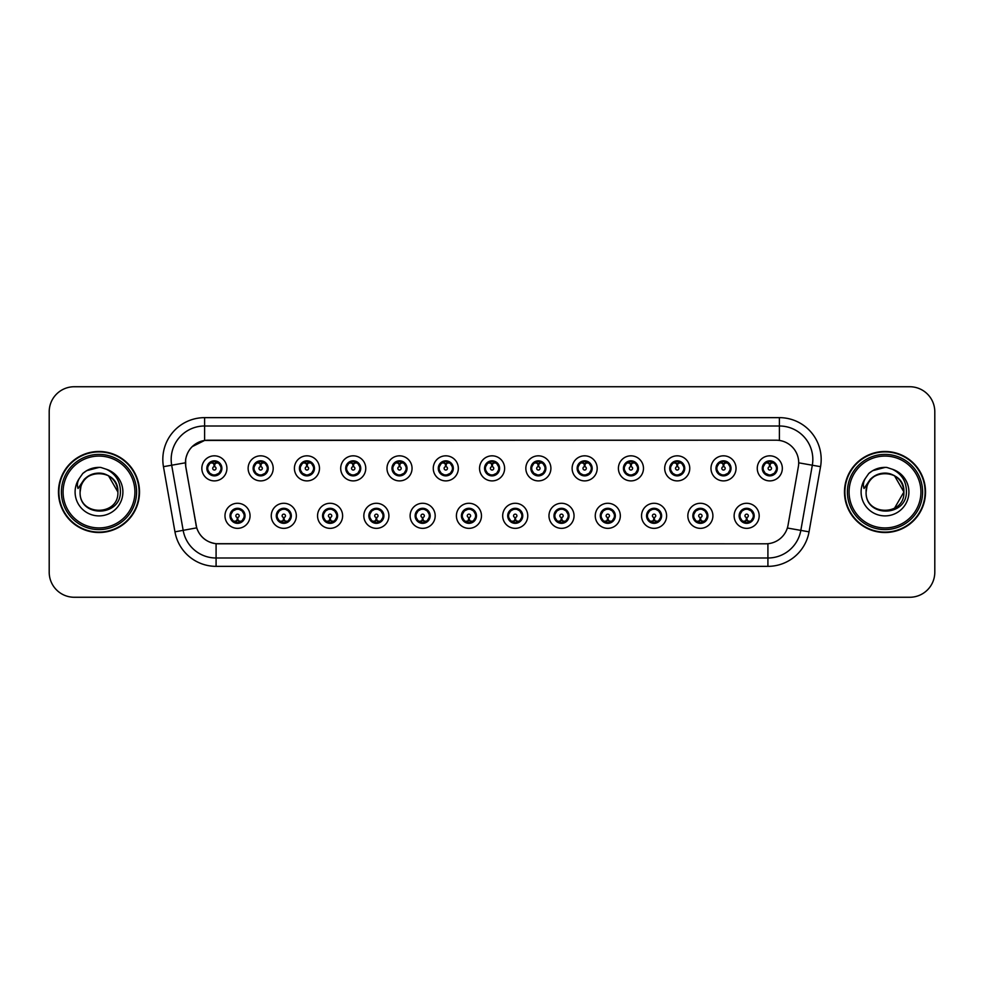 <?xml version="1.0" encoding="UTF-8"?>
<svg xmlns="http://www.w3.org/2000/svg" width="984" height="984" viewBox="0 0 984 984"><rect width="100%" height="100%" fill="white"/><g stroke="black" fill="none" stroke-linecap="round" stroke-linejoin="round"><path stroke-width="1.48" d="M296.332 515.813A12.534 12.534 0 0 1 283.798 528.346A12.534 12.534 0 0 1 271.264 515.813A12.534 12.534 0 0 1 283.798 503.279A12.534 12.534 0 0 1 296.332 515.813M276.283 515.813A7.515 7.515 0 0 0 283.798 523.328A7.515 7.515 0 0 0 291.325 515.813A7.515 7.515 0 0 0 283.798 508.298A7.515 7.515 0 0 0 276.283 515.813L279.198 520.659A6.679 6.679 0 0 1 279.198 510.967L276.356 515.813M342.617 515.813A12.534 12.534 0 0 1 330.083 528.346A12.534 12.534 0 0 1 317.549 515.813A12.534 12.534 0 0 1 330.083 503.279A12.534 12.534 0 0 1 342.617 515.813M322.567 515.813A7.515 7.515 0 0 0 330.083 523.328A7.515 7.515 0 0 0 337.61 515.813A7.515 7.515 0 0 0 330.083 508.298A7.515 7.515 0 0 0 322.567 515.813L325.483 520.659A6.679 6.679 0 0 1 325.483 510.967L322.641 515.813M388.901 515.813A12.534 12.534 0 0 1 376.368 528.346A12.534 12.534 0 0 1 363.834 515.813A12.534 12.534 0 0 1 376.368 503.279A12.534 12.534 0 0 1 388.901 515.813M368.852 515.813A7.515 7.515 0 0 0 376.368 523.328A7.515 7.515 0 0 0 383.895 515.813A7.515 7.515 0 0 0 376.368 508.298A7.515 7.515 0 0 0 368.852 515.813L371.767 520.659A6.679 6.679 0 0 1 371.767 510.967L368.926 515.813M435.186 515.813A12.534 12.534 0 0 1 422.653 528.346A12.534 12.534 0 0 1 410.119 515.813A12.534 12.534 0 0 1 422.653 503.279A12.534 12.534 0 0 1 435.186 515.813M415.137 515.813A7.515 7.515 0 0 0 422.653 523.328A7.515 7.515 0 0 0 430.18 515.813A7.515 7.515 0 0 0 422.653 508.298A7.515 7.515 0 0 0 415.137 515.813L418.052 520.659A6.679 6.679 0 0 1 418.052 510.967L415.211 515.813M481.471 515.813A12.534 12.534 0 0 1 468.938 528.346A12.534 12.534 0 0 1 456.404 515.813A12.534 12.534 0 0 1 468.938 503.279A12.534 12.534 0 0 1 481.471 515.813M461.422 515.813A7.515 7.515 0 0 0 468.938 523.328A7.515 7.515 0 0 0 476.465 515.813A7.515 7.515 0 0 0 468.938 508.298A7.515 7.515 0 0 0 461.422 515.813L464.337 520.659A6.679 6.679 0 0 1 464.337 510.967L461.496 515.813M527.756 515.813A12.534 12.534 0 0 1 515.222 528.346A12.534 12.534 0 0 1 502.689 515.813A12.534 12.534 0 0 1 515.222 503.279A12.534 12.534 0 0 1 527.756 515.813M507.707 515.813A7.515 7.515 0 0 0 515.222 523.328A7.515 7.515 0 0 0 522.75 515.813A7.515 7.515 0 0 0 515.222 508.298A7.515 7.515 0 0 0 507.707 515.813L510.622 520.659A6.679 6.679 0 0 1 510.622 510.967L507.781 515.813M574.041 515.813A12.534 12.534 0 0 1 561.507 528.346A12.534 12.534 0 0 1 548.974 515.813A12.534 12.534 0 0 1 561.507 503.279A12.534 12.534 0 0 1 574.041 515.813M553.992 515.813A7.515 7.515 0 0 0 561.507 523.328A7.515 7.515 0 0 0 569.035 515.813A7.515 7.515 0 0 0 561.507 508.298A7.515 7.515 0 0 0 553.992 515.813L556.907 520.659A6.679 6.679 0 0 1 556.907 510.967L554.066 515.813M620.326 515.813A12.534 12.534 0 0 1 607.792 528.346A12.534 12.534 0 0 1 595.259 515.813A12.534 12.534 0 0 1 607.792 503.279A12.534 12.534 0 0 1 620.326 515.813M600.277 515.813A7.515 7.515 0 0 0 607.792 523.328A7.515 7.515 0 0 0 615.32 515.813A7.515 7.515 0 0 0 607.792 508.298A7.515 7.515 0 0 0 600.277 515.813L603.192 520.659A6.679 6.679 0 0 1 603.192 510.967L600.351 515.813M666.611 515.813A12.534 12.534 0 0 1 654.077 528.346A12.534 12.534 0 0 1 641.543 515.813A12.534 12.534 0 0 1 654.077 503.279A12.534 12.534 0 0 1 666.611 515.813M646.562 515.813A7.515 7.515 0 0 0 654.077 523.328A7.515 7.515 0 0 0 661.605 515.813A7.515 7.515 0 0 0 654.077 508.298A7.515 7.515 0 0 0 646.562 515.813L649.477 520.659A6.679 6.679 0 0 1 649.477 510.967L646.636 515.813M712.896 515.813A12.534 12.534 0 0 1 700.362 528.346A12.534 12.534 0 0 1 687.841 515.813A12.534 12.534 0 0 1 700.362 503.279A12.534 12.534 0 0 1 712.896 515.813M692.847 515.813A7.515 7.515 0 0 0 700.362 523.328A7.515 7.515 0 0 0 707.89 515.813A7.515 7.515 0 0 0 700.362 508.298A7.515 7.515 0 0 0 692.847 515.813L695.762 520.659A6.679 6.679 0 0 1 695.762 510.967L692.921 515.813M759.181 515.813A12.534 12.534 0 0 1 746.647 528.346A12.534 12.534 0 0 1 734.125 515.813A12.534 12.534 0 0 1 746.647 503.279A12.534 12.534 0 0 1 759.181 515.813M739.132 515.813A7.515 7.515 0 0 0 746.647 523.328A7.515 7.515 0 0 0 754.174 515.813A7.515 7.515 0 0 0 746.647 508.298A7.515 7.515 0 0 0 739.132 515.813L742.047 520.659A6.679 6.679 0 0 1 742.047 510.967L739.205 515.813M250.047 515.813A12.534 12.534 0 0 1 237.513 528.346A12.534 12.534 0 0 1 224.979 515.813A12.534 12.534 0 0 1 237.513 503.279A12.534 12.534 0 0 1 250.047 515.813M229.998 515.813A7.515 7.515 0 0 0 237.513 523.328A7.515 7.515 0 0 0 245.041 515.813A7.515 7.515 0 0 0 237.513 508.298A7.515 7.515 0 0 0 229.998 515.813L232.913 520.659A6.679 6.679 0 0 1 232.913 510.967L230.059 515.813M273.195 468.359A12.534 12.534 0 0 1 260.662 480.893A12.534 12.534 0 0 1 248.128 468.359A12.534 12.534 0 0 1 260.662 455.826A12.534 12.534 0 0 1 273.195 468.359M253.134 468.359A7.515 7.515 0 0 0 260.662 475.875A7.515 7.515 0 0 0 268.177 468.359A7.515 7.515 0 0 0 260.662 460.832A7.515 7.515 0 0 0 253.134 468.359L256.061 473.206A6.679 6.679 0 0 1 256.061 463.501L253.208 468.372M319.48 468.359A12.534 12.534 0 0 1 306.947 480.893A12.534 12.534 0 0 1 294.413 468.359A12.534 12.534 0 0 1 306.947 455.826A12.534 12.534 0 0 1 319.48 468.359M299.419 468.359A7.515 7.515 0 0 0 306.947 475.875A7.515 7.515 0 0 0 314.462 468.359A7.515 7.515 0 0 0 306.947 460.832A7.515 7.515 0 0 0 299.419 468.359L302.346 473.206A6.679 6.679 0 0 1 302.346 463.501L299.493 468.372M365.765 468.359A12.534 12.534 0 0 1 353.231 480.893A12.534 12.534 0 0 1 340.698 468.359A12.534 12.534 0 0 1 353.231 455.826A12.534 12.534 0 0 1 365.765 468.359M345.704 468.359A7.515 7.515 0 0 0 353.231 475.875A7.515 7.515 0 0 0 360.747 468.359A7.515 7.515 0 0 0 353.231 460.832A7.515 7.515 0 0 0 345.704 468.359L348.631 473.206A6.679 6.679 0 0 1 348.631 463.501L345.778 468.372M412.05 468.359A12.534 12.534 0 0 1 399.516 480.893A12.534 12.534 0 0 1 386.983 468.359A12.534 12.534 0 0 1 399.516 455.826A12.534 12.534 0 0 1 412.05 468.359M391.989 468.359A7.515 7.515 0 0 0 399.516 475.875A7.515 7.515 0 0 0 407.032 468.359A7.515 7.515 0 0 0 399.516 460.832A7.515 7.515 0 0 0 391.989 468.359L394.916 473.206A6.679 6.679 0 0 1 394.916 463.501L392.062 468.372M458.335 468.359A12.534 12.534 0 0 1 445.801 480.893A12.534 12.534 0 0 1 433.267 468.359A12.534 12.534 0 0 1 445.801 455.826A12.534 12.534 0 0 1 458.335 468.359M438.274 468.359A7.515 7.515 0 0 0 445.801 475.875A7.515 7.515 0 0 0 453.317 468.359A7.515 7.515 0 0 0 445.801 460.832A7.515 7.515 0 0 0 438.274 468.359L441.201 473.206A6.679 6.679 0 0 1 441.201 463.501L438.347 468.372M504.62 468.359A12.534 12.534 0 0 1 492.086 480.893A12.534 12.534 0 0 1 479.552 468.359A12.534 12.534 0 0 1 492.086 455.826A12.534 12.534 0 0 1 504.62 468.359M484.558 468.359A7.515 7.515 0 0 0 492.086 475.875A7.515 7.515 0 0 0 499.601 468.359A7.515 7.515 0 0 0 492.086 460.832A7.515 7.515 0 0 0 484.558 468.359L487.486 473.206A6.679 6.679 0 0 1 487.486 463.501L484.632 468.372M550.905 468.359A12.534 12.534 0 0 1 538.371 480.893A12.534 12.534 0 0 1 525.837 468.359A12.534 12.534 0 0 1 538.371 455.826A12.534 12.534 0 0 1 550.905 468.359M530.843 468.359A7.515 7.515 0 0 0 538.371 475.875A7.515 7.515 0 0 0 545.886 468.359A7.515 7.515 0 0 0 538.371 460.832A7.515 7.515 0 0 0 530.843 468.359L533.771 473.206A6.679 6.679 0 0 1 533.771 463.501L530.917 468.372M597.19 468.359A12.534 12.534 0 0 1 584.656 480.893A12.534 12.534 0 0 1 572.122 468.359A12.534 12.534 0 0 1 584.656 455.826A12.534 12.534 0 0 1 597.19 468.359M577.141 468.359A7.515 7.515 0 0 0 584.656 475.875A7.515 7.515 0 0 0 592.171 468.359A7.515 7.515 0 0 0 584.656 460.832A7.515 7.515 0 0 0 577.141 468.359L580.056 473.206A6.679 6.679 0 0 1 580.068 463.501L577.202 468.372M643.474 468.359A12.534 12.534 0 0 1 630.941 480.893A12.534 12.534 0 0 1 618.407 468.359A12.534 12.534 0 0 1 630.941 455.826A12.534 12.534 0 0 1 643.474 468.359M623.426 468.359A7.515 7.515 0 0 0 630.941 475.875A7.515 7.515 0 0 0 638.456 468.359A7.515 7.515 0 0 0 630.941 460.832A7.515 7.515 0 0 0 623.426 468.359L626.341 473.206A6.679 6.679 0 0 1 626.353 463.501A6.679 6.679 0 0 0 624.25 468.359M689.759 468.359A12.534 12.534 0 0 1 677.226 480.893A12.534 12.534 0 0 1 664.692 468.359A12.534 12.534 0 0 1 677.226 455.826A12.534 12.534 0 0 1 689.759 468.359M669.71 468.359A7.515 7.515 0 0 0 677.226 475.875A7.515 7.515 0 0 0 684.741 468.359A7.515 7.515 0 0 0 677.226 460.832A7.515 7.515 0 0 0 669.71 468.359L672.625 473.206A6.679 6.679 0 0 1 672.638 463.501L669.772 468.372M736.044 468.359A12.534 12.534 0 0 1 723.511 480.893A12.534 12.534 0 0 1 710.977 468.359A12.534 12.534 0 0 1 723.511 455.826A12.534 12.534 0 0 1 736.044 468.359M715.995 468.359A7.515 7.515 0 0 0 723.511 475.875A7.515 7.515 0 0 0 731.026 468.359A7.515 7.515 0 0 0 723.511 460.832A7.515 7.515 0 0 0 715.995 468.359L718.91 473.206A6.679 6.679 0 0 1 718.923 463.501L716.057 468.372M782.329 468.359A12.534 12.534 0 0 1 769.796 480.893A12.534 12.534 0 0 1 757.262 468.359A12.534 12.534 0 0 1 769.796 455.826A12.534 12.534 0 0 1 782.329 468.359M762.28 468.359A7.515 7.515 0 0 0 769.796 475.875A7.515 7.515 0 0 0 777.311 468.359A7.515 7.515 0 0 0 769.796 460.832A7.515 7.515 0 0 0 762.28 468.359L765.195 473.206A6.679 6.679 0 0 1 765.208 463.501L762.342 468.372M226.91 468.359A12.534 12.534 0 0 1 214.377 480.893A12.534 12.534 0 0 1 201.843 468.359A12.534 12.534 0 0 1 214.377 455.826A12.534 12.534 0 0 1 226.91 468.359M206.849 468.359A7.515 7.515 0 0 0 214.377 475.875A7.515 7.515 0 0 0 221.892 468.359A7.515 7.515 0 0 0 214.377 460.832A7.515 7.515 0 0 0 206.849 468.359L209.776 473.206A6.679 6.679 0 0 1 209.776 463.501L206.923 468.372M185.804 466.674A22.558 22.558 0 0 1 208.018 440.205L776.142 440.205A22.558 22.558 0 0 1 798.356 466.674L788.049 525.161A22.558 22.558 0 0 1 765.835 543.795L218.337 543.795A22.558 22.558 0 0 1 196.123 525.161L185.804 466.674M58.474 492A40.516 40.516 0 0 0 98.99 532.516A40.516 40.516 0 0 0 139.519 492A40.516 40.516 0 0 0 98.99 451.484A40.516 40.516 0 0 0 58.474 492M844.481 492A40.516 40.516 0 0 0 885.01 532.516A40.516 40.516 0 0 0 925.526 492A40.516 40.516 0 0 0 885.01 451.484A40.516 40.516 0 0 0 844.481 492M765.749 543.795L216.086 543.697C206.505 542.332 200.047 537.104 196.726 528.002L185.73 466.674L185.632 459.417C187.796 448.962 194.119 442.64 204.598 440.451L776.056 440.205M192.114 446.687L204.598 440.451L204.598 425.998L779.402 425.998A33.419 33.419 0 0 1 812.317 465.223L800.828 530.388A33.419 33.419 0 0 1 767.914 558.002L216.086 558.002A33.419 33.419 0 0 1 183.172 530.388L171.683 465.223A33.419 33.419 0 0 1 204.598 425.998L204.598 417.647L779.402 417.647L779.402 440.438M218.251 543.795L216.086 543.697L216.086 566.353A41.771 41.771 0 0 1 174.955 531.84L163.455 466.674A41.771 41.771 0 0 1 204.598 417.647M174.955 531.84L196.689 527.854M196.173 525.862L196.037 525.161M185.386 462.8L171.683 465.223A33.419 33.419 0 0 1 171.179 459.417M934.8 411.792A25.067 25.067 0 0 0 909.733 386.737L74.267 386.737A25.067 25.067 0 0 0 49.2 411.792L49.2 572.208A25.067 25.067 0 0 0 74.267 597.263L909.733 597.263A25.067 25.067 0 0 0 934.8 572.208L934.8 411.792L934.8 572.208M49.2 411.792L49.2 572.208M909.733 386.737L74.267 386.737M74.267 597.263L909.733 597.263M213.602 463.255L214.303 466.687A1.673 1.673 180 0 0 212.704 468.396A1.673 1.673 180 0 0 214.377 470.032A1.673 1.673 180 0 0 216.037 468.396A1.673 1.673 180 0 0 214.45 466.687L215.139 463.255M218.005 462.751L214.586 463.513M214.155 463.513L210.736 462.751M216.074 461.89A6.679 6.679 0 0 1 216.123 461.902L216.468 461.139M215.668 475.764L215.312 474.977L218.977 473.206C221.72 469.971 221.72 466.748 218.977 463.513A6.679 6.679 0 0 1 218.977 473.206L221.818 468.359L218.977 463.513L215.09 461.705L215.447 460.918L215.078 461.705L215.668 460.955M214.66 461.68L217.157 462.283M211.585 462.283L214.057 461.053M215.312 474.977L215.447 475.801L215.312 474.977M217.169 474.423C215.065 475.112 213.196 475.112 211.585 474.423M213.085 475.764L213.663 475.001L212.273 475.579M213.085 460.955L213.43 461.742L209.776 463.513C207.021 466.736 207.021 469.971 209.776 473.206L212.618 474.805M213.43 461.742L213.294 460.918L213.43 461.742M238.288 520.917L237.587 517.473A1.673 1.673 -0 0 0 239.186 515.776A1.673 1.673 -0 0 0 237.513 514.14A1.673 1.673 -0 0 0 235.852 515.776A1.673 1.673 -0 0 0 237.439 517.473L236.75 520.917M233.885 521.422L237.304 520.647M237.722 520.647L241.142 521.422M235.816 522.27A6.679 6.679 0 0 1 235.754 522.258L235.41 523.033M238.804 523.217L238.46 522.43L242.113 520.659C244.868 517.436 244.868 514.202 242.113 510.967A6.679 6.679 0 0 1 242.113 520.671L244.967 515.801L242.113 510.967L239.272 509.368L239.616 508.593M237.23 522.492L234.733 521.889M240.305 521.889L237.833 523.107M236.222 523.217L236.812 522.455M236.222 508.408L236.578 509.195L232.913 510.967C230.17 514.189 230.17 517.424 232.913 520.659L236.8 522.455M236.8 509.171L236.443 508.371L236.812 509.159M234.721 509.737C236.824 509.06 238.694 509.06 240.305 509.737M238.804 508.408L238.226 509.171L238.595 508.371M239.272 509.368L238.226 509.171L238.583 508.371M238.583 523.254L238.46 522.43L238.595 523.254M259.887 463.255L260.588 466.687A1.673 1.673 180 0 0 258.989 468.396A1.673 1.673 180 0 0 260.662 470.032A1.673 1.673 180 0 0 262.322 468.396A1.673 1.673 180 0 0 260.735 466.687L261.424 463.255M264.29 462.751L260.871 463.513M260.44 463.513A4.846 4.846 0 0 1 260.452 463.513L257.021 462.751M262.359 461.89A6.679 6.679 0 0 1 262.408 461.902L262.753 461.139M261.953 475.764L261.596 474.977L265.262 473.206C268.005 469.971 268.005 466.748 265.262 463.513A6.679 6.679 0 0 1 265.262 473.206L268.103 468.359L265.262 463.513L261.375 461.705L261.732 460.918L261.363 461.705L261.953 460.955M260.945 461.68L263.441 462.283M257.87 462.283L260.342 461.053M261.596 474.977L261.732 475.801L261.596 474.977M263.454 474.423C261.35 475.112 259.481 475.112 257.87 474.423M259.37 475.764L259.948 475.001L258.558 475.579M259.37 460.955L259.714 461.742L256.061 463.513C253.306 466.736 253.306 469.971 256.061 473.206L258.903 474.805M259.714 461.742L259.579 460.918L259.714 461.742M306.172 463.255L306.873 466.687A1.673 1.673 180 0 0 305.274 468.396A1.673 1.673 180 0 0 306.947 470.032A1.673 1.673 180 0 0 308.607 468.396A1.673 1.673 180 0 0 307.02 466.687L307.709 463.255M310.575 462.751L307.168 463.353A5.018 5.018 0 0 0 307.156 463.353L307.156 463.513M306.737 463.513L303.306 462.751M308.644 461.89A6.679 6.679 0 0 1 308.693 461.902L309.038 461.139M308.238 475.764L307.881 474.977L311.547 473.206C314.29 469.971 314.29 466.748 311.547 463.513A6.679 6.679 0 0 1 311.547 473.206L314.388 468.359L311.547 463.513L307.66 461.705L308.017 460.918L307.648 461.705M307.229 461.68L309.726 462.283M304.154 462.283L306.627 461.053M308.238 460.955L307.66 461.705M307.66 475.001L308.017 475.801L307.648 475.001M309.739 474.423C307.635 475.112 305.766 475.112 304.154 474.423M305.655 475.764L306.233 475.001L305.864 475.801M305.655 460.955L305.999 461.742L302.346 463.513C299.591 466.736 299.591 469.971 302.346 473.206L306.233 475.001L305.876 475.801M305.876 460.918L305.999 461.742L305.864 460.918M352.457 463.255L353.158 466.687A1.673 1.673 180 0 0 351.559 468.396A1.673 1.673 180 0 0 353.231 470.032A1.673 1.673 180 0 0 354.892 468.396A1.673 1.673 180 0 0 353.305 466.687L353.994 463.255M356.86 462.751L353.441 463.513M353.022 463.513L349.591 462.751M354.929 461.89A6.679 6.679 0 0 1 354.978 461.902L355.322 461.139M354.523 475.764L354.166 474.977L357.832 473.206C360.574 469.971 360.574 466.748 357.832 463.513A6.679 6.679 0 0 1 357.832 473.206L360.673 468.359L357.832 463.513L353.945 461.705L354.302 460.918L353.933 461.705L354.523 460.955M353.514 461.68L356.011 462.283M350.439 462.283L352.912 461.053M354.166 474.977L354.302 475.801L354.166 474.977M356.023 474.423C353.92 475.112 352.051 475.112 350.439 474.423M351.94 475.764L352.518 475.001L351.128 475.579M351.94 460.955L352.284 461.742L348.631 463.513C345.876 466.736 345.876 469.971 348.631 473.206L351.472 474.805M352.284 461.742L352.149 460.918L352.284 461.742M398.741 463.255L399.442 466.687A1.673 1.673 180 0 0 397.844 468.396A1.673 1.673 180 0 0 399.516 470.032A1.673 1.673 180 0 0 401.177 468.396A1.673 1.673 180 0 0 399.59 466.687L400.279 463.255M403.145 462.751L399.725 463.513M399.307 463.513L395.876 462.751M401.214 461.89A6.679 6.679 0 0 1 401.263 461.902L401.607 461.139M400.808 475.764L400.451 474.977L404.117 473.206C406.859 469.971 406.859 466.748 404.117 463.513A6.679 6.679 0 0 1 404.117 473.206L406.958 468.359L404.117 463.513L400.23 461.705L400.586 460.918L400.217 461.705L400.808 460.955M399.799 461.68L402.296 462.283M396.724 462.283L399.197 461.053M400.451 474.977L400.586 475.801L400.451 474.977M402.308 474.423C400.205 475.112 398.336 475.112 396.724 474.423M398.225 475.764L398.803 475.001L397.413 475.579M398.225 460.955L398.569 461.742L394.916 463.513C392.161 466.736 392.161 469.971 394.916 473.206L397.757 474.805M398.569 461.742L398.434 460.918L398.569 461.742M284.573 520.917L283.872 517.473A1.673 1.673 -0 0 0 285.471 515.776A1.673 1.673 -0 0 0 283.798 514.14A1.673 1.673 -0 0 0 282.137 515.776A1.673 1.673 -0 0 0 283.724 517.473L283.035 520.917M280.169 521.422L283.589 520.647M284.007 520.647L287.426 521.422M282.101 522.27A6.679 6.679 0 0 1 282.039 522.258L281.695 523.033M285.089 523.217L284.745 522.43L288.398 520.659C291.153 517.436 291.153 514.202 288.398 510.967A6.679 6.679 0 0 1 288.398 520.671L291.252 515.801L288.398 510.967L285.557 509.368L285.901 508.593M283.515 522.492L281.018 521.889M286.59 521.889L284.118 523.107M282.506 523.217L283.097 522.455L279.198 520.659C276.455 517.424 276.455 514.189 279.198 510.967L282.039 509.368L281.695 508.593M282.506 508.408L282.863 509.195L282.039 509.368M282.863 509.195L282.728 508.371L282.863 509.195M281.006 509.737C283.109 509.06 284.979 509.06 286.59 509.737M285.089 508.408L284.511 509.171L284.88 508.371L284.511 509.159L285.557 509.368M284.745 522.43L284.88 523.254L284.745 522.43M330.858 520.917L330.157 517.473A1.673 1.673 -0 0 0 331.756 515.776A1.673 1.673 -0 0 0 330.083 514.14A1.673 1.673 -0 0 0 328.422 515.776A1.673 1.673 -0 0 0 330.009 517.473L329.32 520.917M326.454 521.422L329.874 520.647M330.292 520.647L333.724 521.422M328.385 522.27A6.679 6.679 0 0 1 328.324 522.258L327.979 523.033M331.374 523.217L331.03 522.43L334.683 520.659C337.438 517.436 337.438 514.202 334.683 510.967A6.679 6.679 0 0 1 334.683 520.671L337.537 515.801L334.683 510.967L331.842 509.368L332.186 508.593M329.8 522.492L327.303 521.889M332.875 521.889L330.403 523.107M328.791 523.217L329.382 522.455L325.483 520.659C322.74 517.424 322.74 514.189 325.483 510.967L328.324 509.368L327.979 508.593M328.791 508.408L329.148 509.195L328.324 509.368M329.148 509.195L329.013 508.371L329.148 509.195M327.291 509.737C329.394 509.06 331.264 509.06 332.875 509.737M331.374 508.408L330.796 509.171L331.165 508.371L330.796 509.159L331.842 509.368M331.03 522.43L331.165 523.254L331.03 522.43M377.143 520.917L376.442 517.473A1.673 1.673 -0 0 0 378.041 515.776A1.673 1.673 -0 0 0 376.368 514.14A1.673 1.673 -0 0 0 374.707 515.776A1.673 1.673 -0 0 0 376.294 517.473L375.605 520.917M372.739 521.422L376.159 520.647M376.577 520.647L380.008 521.422M374.67 522.27A6.679 6.679 0 0 1 374.621 522.258L374.277 523.033M377.659 523.217L377.315 522.43L380.968 520.659C383.723 517.436 383.723 514.202 380.968 510.967A6.679 6.679 0 0 1 380.968 520.671L383.822 515.801L380.968 510.967L378.127 509.368L378.471 508.593M376.085 522.492L373.588 521.889M379.16 521.889L376.688 523.107M375.076 523.217L375.667 522.455L371.767 520.659C369.025 517.424 369.025 514.189 371.767 510.967L374.621 509.368L374.277 508.593M375.076 508.408L375.433 509.195L374.621 509.368M375.433 509.195L375.298 508.371L375.433 509.195M373.576 509.737C375.679 509.06 377.548 509.06 379.16 509.737M377.659 508.408L377.081 509.171L377.45 508.371L377.081 509.159L378.127 509.368M377.315 522.43L377.45 523.254L377.315 522.43M139.101 492A40.098 40.098 0 0 0 98.99 451.902A40.098 40.098 0 0 0 58.892 492A40.098 40.098 0 0 0 98.99 532.098A40.098 40.098 0 0 0 139.101 492M136.591 492A37.601 37.601 0 0 0 98.99 454.399A37.601 37.601 0 0 0 61.402 492A37.601 37.601 0 0 0 98.99 529.601A37.601 37.601 0 0 0 136.591 492M134.919 492A35.928 35.928 0 0 0 98.99 456.072A35.928 35.928 0 0 0 63.074 492A35.928 35.928 0 0 0 98.99 527.928A35.928 35.928 0 0 0 134.919 492M80.983 486.317L80.085 492C79.052 517.658 120.54 517.19 120.405 492C120.478 481.582 115.829 474.017 106.456 469.294L100.811 467.437C93.997 467.031 87.994 469.036 82.804 473.439L79.396 478.322C77.318 481.828 76.863 485.223 78.031 488.519L84.107 479.503C89.778 473.833 96.53 471.963 104.353 473.882A18.893 18.893 0 0 0 80.983 486.317L80.11 492C78.954 467.634 119.039 467.634 117.883 492C119.039 516.366 78.954 516.366 80.11 492L80.983 486.317L80.11 492C78.954 516.366 119.039 516.366 117.883 492C119.039 516.366 78.954 516.366 80.11 492C78.954 516.366 119.039 516.366 117.883 492L108.437 475.641L104.353 473.882L108.437 475.641L117.883 492L108.437 475.641L104.353 473.882L108.437 475.641L117.883 492L108.437 475.641L104.353 473.882L108.437 475.641L117.883 492L108.437 475.641L104.353 473.882L108.437 475.641L117.883 492C117.293 482.923 112.779 476.896 104.353 473.882L104.353 473.894M82.853 473.402L86.678 470.672L99.187 467.375L86.678 470.672L82.853 473.402L86.678 470.672L99.187 467.375L86.678 470.672L82.853 473.402L86.678 470.672L99.187 467.375L86.678 470.672L82.853 473.402L86.678 470.672L99.187 467.375L86.678 470.672L82.853 473.402L86.678 470.672L99.187 467.375L86.678 470.672L82.853 473.402L86.678 470.672L99.187 467.375M925.108 492A40.098 40.098 0 0 0 885.01 451.902A40.098 40.098 0 0 0 844.899 492A40.098 40.098 0 0 0 885.01 532.098A40.098 40.098 0 0 0 925.108 492M922.598 492A37.601 37.601 0 0 0 885.01 454.399A37.601 37.601 0 0 0 847.409 492A37.601 37.601 0 0 0 885.01 529.601A37.601 37.601 0 0 0 922.598 492M920.926 492A35.928 35.928 0 0 0 885.01 456.072A35.928 35.928 0 0 0 849.081 492A35.928 35.928 0 0 0 885.01 527.928A35.928 35.928 0 0 0 920.926 492M866.99 486.317L866.092 492C865.059 517.658 906.559 517.19 906.412 492C906.498 481.582 901.848 474.017 892.463 469.294L886.83 467.437C880.016 467.031 874.013 469.036 868.811 473.439L865.403 478.322C863.325 481.828 862.87 485.223 864.038 488.519L870.127 479.503C875.797 473.833 882.537 471.963 890.36 473.882A18.893 18.893 0 0 0 866.99 486.317L866.117 492C864.961 467.634 905.046 467.634 903.89 492L894.444 508.359M903.89 492C905.046 516.366 864.961 516.366 866.117 492C864.961 516.366 905.046 516.366 903.89 492C905.046 516.366 864.961 516.366 866.117 492C864.961 516.366 905.046 516.366 903.89 492L894.444 475.641L890.36 473.882L894.444 475.641L890.36 473.882L894.444 475.641L903.89 492L894.444 475.641L890.36 473.882L894.444 475.641L903.89 492L894.444 475.641L890.36 473.882L894.444 475.641L903.89 492L894.444 475.641L890.36 473.882C898.798 476.896 903.3 482.923 903.89 492M868.86 473.402L872.685 470.672L885.194 467.375L872.685 470.672L868.86 473.402L872.685 470.672L885.194 467.375L872.685 470.672L868.86 473.402L872.685 470.672L885.194 467.375L872.685 470.672L868.86 473.402L872.685 470.672L885.194 467.375L872.685 470.672L868.86 473.402L872.685 470.672L885.194 467.375L872.685 470.672L868.86 473.402L872.685 470.672L885.194 467.375M445.026 463.255L445.727 466.687A1.673 1.673 180 0 0 444.128 468.396A1.673 1.673 180 0 0 445.801 470.032A1.673 1.673 180 0 0 447.462 468.396A1.673 1.673 180 0 0 445.875 466.687L446.564 463.255M449.43 462.751L446.01 463.513M445.592 463.513L442.16 462.751M447.499 461.89A6.679 6.679 0 0 1 447.56 461.902L447.904 461.139M447.093 475.764L446.736 474.977L450.401 473.206C453.144 469.971 453.144 466.748 450.401 463.513A6.679 6.679 0 0 1 450.401 473.206L453.243 468.359L450.401 463.513L446.515 461.705L446.871 460.918L446.502 461.705L447.093 460.955M446.084 461.68L448.581 462.283M443.009 462.283L445.481 461.053M446.736 474.977L446.871 475.801L446.736 474.977M448.593 474.423C446.49 475.112 444.62 475.112 443.009 474.423M444.51 475.764L445.088 475.001L443.698 475.579M444.51 460.955L444.854 461.742L441.201 463.513C438.446 466.736 438.446 469.971 441.201 473.206L444.042 474.805M444.854 461.742L444.719 460.918L444.854 461.742M491.311 463.255L492.012 466.687A1.673 1.673 180 0 0 490.413 468.396A1.673 1.673 180 0 0 492.086 470.032A1.673 1.673 180 0 0 493.747 468.396A1.673 1.673 180 0 0 492.16 466.687L492.849 463.255M495.715 462.751L492.295 463.513M491.877 463.513L488.458 462.751M493.784 461.89A6.679 6.679 0 0 1 493.845 461.902L494.189 461.139M493.378 475.764L493.021 474.977L496.686 473.206C499.429 469.971 499.429 466.748 496.686 463.513A6.679 6.679 0 0 1 496.686 473.206L499.528 468.359L496.686 463.513L492.799 461.705L493.156 460.918L492.787 461.705L493.378 460.955M492.369 461.68L494.866 462.283M489.294 462.283L491.766 461.053M493.021 474.977L493.156 475.801L493.021 474.977M494.878 474.423C492.775 475.112 490.905 475.112 489.294 474.423M490.795 475.764L491.373 475.001L489.983 475.579M490.795 460.955L491.139 461.742L487.486 463.513C484.731 466.736 484.731 469.971 487.486 473.206L490.327 474.805M491.139 461.742L491.004 460.918L491.139 461.742M537.596 463.255L538.297 466.687A1.673 1.673 180 0 0 536.698 468.396A1.673 1.673 180 0 0 538.371 470.032A1.673 1.673 180 0 0 540.032 468.396A1.673 1.673 180 0 0 538.445 466.687L539.134 463.255M542 462.751L538.58 463.513M538.162 463.513L534.742 462.751M540.068 461.89A6.679 6.679 0 0 1 540.13 461.902L540.474 461.139M539.663 475.764L539.306 474.977L542.971 473.206C545.714 469.971 545.714 466.748 542.971 463.513A6.679 6.679 0 0 1 542.971 473.206L545.825 468.359L542.971 463.513L539.084 461.705L539.441 460.918L539.072 461.705M538.654 461.68L541.151 462.283M535.579 462.283L538.051 461.053M539.663 460.955L539.084 461.705M539.084 475.001L539.441 475.801L539.072 475.001M541.163 474.423C539.06 475.112 537.19 475.112 535.579 474.423M537.079 475.764L537.658 475.001L537.289 475.801M537.079 460.955L537.424 461.742L533.771 463.513C531.016 466.736 531.016 469.971 533.771 473.206L537.658 475.001L537.301 475.801M537.301 460.918L537.424 461.742L537.289 460.918M423.428 520.917L422.726 517.473A1.673 1.673 -0 0 0 424.325 515.776A1.673 1.673 -0 0 0 422.653 514.14A1.673 1.673 -0 0 0 420.992 515.776A1.673 1.673 -0 0 0 422.579 517.473L421.89 520.917M419.024 521.422L422.443 520.647M422.862 520.647L426.293 521.422M420.955 522.27A6.679 6.679 0 0 1 420.906 522.258L420.562 523.033M423.944 523.217L423.6 522.43L427.253 520.659C430.008 517.436 430.008 514.202 427.253 510.967A6.679 6.679 0 0 1 427.253 520.671L430.106 515.801L427.253 510.967L424.411 509.368L424.756 508.593M422.37 522.492L419.873 521.889M425.445 521.889L422.972 523.107M421.361 523.217L421.952 522.455L418.052 520.659C415.309 517.424 415.309 514.189 418.052 510.967L420.906 509.368L420.562 508.593M421.361 508.408L421.718 509.195L420.906 509.368M421.718 509.195L421.582 508.371L421.718 509.195M419.861 509.737C421.964 509.06 423.833 509.06 425.445 509.737M423.944 508.408L423.366 509.171L423.735 508.371L423.366 509.159L424.411 509.368M423.6 522.43L423.735 523.254L423.6 522.43M469.712 520.917L469.011 517.473A1.673 1.673 -0 0 0 470.61 515.776A1.673 1.673 -0 0 0 468.938 514.14A1.673 1.673 -0 0 0 467.277 515.776A1.673 1.673 -0 0 0 468.864 517.473L468.175 520.917M465.309 521.422L468.716 520.819A5.018 5.018 0 0 0 468.728 520.819L468.728 520.647M469.147 520.647L472.578 521.422M467.646 523.217L468.003 522.43L467.191 522.258A6.679 6.679 0 0 1 467.191 522.258L466.846 523.033M470.229 523.217L469.885 522.43L473.538 520.659C476.293 517.436 476.293 514.202 473.538 510.967A6.679 6.679 0 0 1 473.538 520.671L476.391 515.801L473.538 510.967L470.696 509.368L471.041 508.593M468.655 522.492L466.158 521.889M471.73 521.889L469.257 523.107M468.224 522.455L467.867 523.254L468.236 522.455M467.646 508.408L468.003 509.195L464.337 510.967C461.594 514.189 461.594 517.424 464.337 520.659L467.191 522.258M468.224 509.171L467.867 508.371L468.236 509.159M466.145 509.737C468.249 509.06 470.118 509.06 471.73 509.737M470.229 508.408L469.651 509.171L470.02 508.371M470.696 509.368L469.651 509.171L470.008 508.371M470.008 523.254L469.885 522.43L470.02 523.254M515.997 520.917L515.296 517.473A1.673 1.673 -0 0 0 516.895 515.776A1.673 1.673 -0 0 0 515.222 514.14A1.673 1.673 -0 0 0 513.562 515.776A1.673 1.673 -0 0 0 515.149 517.473L514.46 520.917M511.594 521.422L515.013 520.647M515.444 520.647A4.846 4.846 0 0 1 515.432 520.647L518.863 521.422M513.525 522.27A6.679 6.679 0 0 1 513.476 522.258L513.131 523.033M516.514 523.217L516.169 522.43L519.823 520.659C522.578 517.436 522.578 514.202 519.823 510.967A6.679 6.679 0 0 1 519.823 520.671L522.676 515.801L519.823 510.967L516.981 509.368L517.326 508.593M514.939 522.492L512.443 521.889M518.014 521.889L515.542 523.107M513.931 523.217L514.521 522.455L510.622 520.659C507.879 517.424 507.879 514.189 510.622 510.967L513.476 509.368L513.131 508.593M513.931 508.408L514.288 509.195L513.476 509.368M514.288 509.195L514.152 508.371L514.288 509.195M512.43 509.737C514.534 509.06 516.403 509.06 518.014 509.737M516.514 508.408L515.936 509.171L516.305 508.371L515.936 509.159L516.981 509.368M516.169 522.43L516.305 523.254L516.169 522.43M583.881 463.255L584.582 466.687A1.673 1.673 180 0 0 582.983 468.396A1.673 1.673 180 0 0 584.656 470.032A1.673 1.673 180 0 0 586.316 468.396A1.673 1.673 180 0 0 584.73 466.687L585.418 463.255M588.284 462.751L584.865 463.513M584.447 463.513L581.027 462.751M586.353 461.89A6.679 6.679 0 0 1 586.415 461.902L586.759 461.139M585.947 475.764L585.591 474.977L589.256 473.206C591.999 469.971 591.999 466.748 589.256 463.513A6.679 6.679 0 0 1 589.256 473.206L592.11 468.359L589.256 463.513L585.369 461.705L585.726 460.918L585.357 461.705L585.947 460.955M584.951 461.68L587.436 462.283M581.864 462.283L584.336 461.053M585.591 474.977L585.726 475.801L585.591 474.977M587.448 474.423C585.345 475.112 583.475 475.112 581.864 474.423M583.364 475.764L583.942 475.001L582.553 475.579M583.364 460.955L583.709 461.742L580.056 463.513C577.301 466.736 577.301 469.971 580.056 473.206L582.897 474.805M583.709 461.742L583.573 460.918L583.709 461.742M630.166 463.255L630.867 466.687A1.673 1.673 180 0 0 629.268 468.396A1.673 1.673 180 0 0 630.941 470.032A1.673 1.673 180 0 0 632.601 468.396A1.673 1.673 180 0 0 631.015 466.687L631.703 463.255M634.569 462.751L631.15 463.513M630.732 463.513L627.312 462.751M632.638 461.89A6.679 6.679 0 0 1 632.7 461.902L633.044 461.139M632.232 475.764L631.876 474.977L635.541 473.206C638.284 469.971 638.284 466.748 635.541 463.513A6.679 6.679 0 0 1 635.541 473.206L638.395 468.359L635.541 463.513L631.654 461.705L632.011 460.918L631.642 461.705L632.232 460.955M631.236 461.68L633.721 462.283M628.149 462.283L630.621 461.053M631.876 474.977L632.011 475.801L631.876 474.977M633.733 474.423C631.63 475.112 629.76 475.112 628.149 474.423M629.649 475.764L630.227 475.001L628.837 475.579M629.649 460.955L629.994 461.742L626.341 463.513C623.585 466.736 623.585 469.971 626.341 473.206L629.182 474.805M629.994 461.742L629.858 460.918L629.994 461.742M626.341 463.513L623.487 468.372M676.451 463.255L677.152 466.687A1.673 1.673 180 0 0 675.553 468.396A1.673 1.673 180 0 0 677.226 470.032A1.673 1.673 180 0 0 678.886 468.396A1.673 1.673 180 0 0 677.299 466.687L677.988 463.255M680.854 462.751L677.435 463.513M677.017 463.513L673.597 462.751M678.923 461.89A6.679 6.679 0 0 1 678.985 461.902L679.329 461.139M678.517 475.764L678.161 474.977L681.826 473.206C684.569 469.971 684.569 466.748 681.826 463.513A6.679 6.679 0 0 1 681.826 473.206L684.679 468.359L681.826 463.513L677.939 461.705L678.296 460.918L677.927 461.705L678.517 460.955M677.521 461.68L680.005 462.283M674.434 462.283L676.906 461.053M678.161 474.977L678.296 475.801L678.161 474.977M680.018 474.423C677.914 475.112 676.045 475.112 674.434 474.423M675.934 475.764L676.512 475.001L675.122 475.579M675.934 460.955L676.279 461.742L672.625 463.513C669.87 466.736 669.87 469.971 672.625 473.206L675.467 474.805M676.279 461.742L676.143 460.918L676.279 461.742M722.736 463.255L723.437 466.687A1.673 1.673 180 0 0 721.838 468.396A1.673 1.673 180 0 0 723.511 470.032A1.673 1.673 180 0 0 725.183 468.396A1.673 1.673 180 0 0 723.584 466.687L724.273 463.255M727.139 462.751L723.72 463.513M723.301 463.513L719.882 462.751M725.208 461.89A6.679 6.679 0 0 1 725.269 461.902L725.614 461.139M724.802 475.764L724.445 474.977L728.111 473.206C730.854 469.971 730.854 466.748 728.111 463.513A6.679 6.679 0 0 1 728.111 473.206L730.964 468.359L728.111 463.513L724.224 461.705L724.593 460.918L724.212 461.705L724.802 460.955M723.806 461.68L726.29 462.283M720.719 462.283L723.191 461.053M724.445 474.977L724.581 475.801L724.445 474.977M726.303 474.423C724.199 475.112 722.33 475.112 720.719 474.423M722.219 475.764L722.797 475.001L721.407 475.579M722.219 460.955L722.564 461.742L718.91 463.513C716.155 466.736 716.155 469.971 718.91 473.206L721.752 474.805M722.564 461.742L722.428 460.918L722.564 461.742M769.021 463.255L769.722 466.687A1.673 1.673 180 0 0 768.123 468.396A1.673 1.673 180 0 0 769.796 470.032A1.673 1.673 180 0 0 771.468 468.396A1.673 1.673 180 0 0 769.869 466.687L770.558 463.255M773.424 462.751L770.005 463.513M769.586 463.513L766.167 462.751M771.505 461.89A6.679 6.679 0 0 1 771.554 461.902L771.899 461.139M771.087 475.764L770.73 474.977L774.396 473.206C777.139 469.971 777.139 466.748 774.396 463.513A6.679 6.679 0 0 1 774.396 473.206L777.249 468.359L774.396 463.513L770.509 461.705L770.878 460.918M770.091 461.68L772.575 462.283M767.003 462.283L769.476 461.053M771.087 460.955L770.509 461.705M770.509 475.001L770.878 475.801M772.588 474.423C770.484 475.112 768.627 475.112 767.003 474.423M768.504 475.764L769.082 475.001L768.713 475.801M768.504 460.955L768.848 461.742L765.195 463.513C762.44 466.736 762.44 469.971 765.195 473.206L769.082 475.001L768.725 475.801M768.725 460.918L768.848 461.742L768.713 460.918M562.282 520.917L561.581 517.473A1.673 1.673 -0 0 0 563.18 515.776A1.673 1.673 -0 0 0 561.507 514.14A1.673 1.673 -0 0 0 559.847 515.776A1.673 1.673 -0 0 0 561.433 517.473L560.745 520.917M557.879 521.422L561.298 520.647M561.729 520.647L565.148 521.422M559.81 522.27A6.679 6.679 0 0 1 559.761 522.258L559.416 523.033M562.799 523.217L562.454 522.43L566.107 520.659C568.863 517.436 568.863 514.202 566.107 510.967A6.679 6.679 0 0 1 566.107 520.671L568.961 515.801L566.107 510.967L563.266 509.368L563.611 508.593M561.224 522.492L558.727 521.889M564.299 521.889L561.827 523.107M560.216 523.217L560.806 522.455L556.907 520.659C554.164 517.424 554.164 514.189 556.907 510.967L559.761 509.368L559.416 508.593M560.216 508.408L560.572 509.195L559.761 509.368M560.572 509.195L560.437 508.371L560.572 509.195M558.715 509.737C560.818 509.06 562.688 509.06 564.299 509.737M562.799 508.408L562.221 509.171L562.59 508.371L562.221 509.159L563.266 509.368M562.454 522.43L562.59 523.254L562.454 522.43M608.567 520.917L607.866 517.473A1.673 1.673 -0 0 0 609.465 515.776A1.673 1.673 -0 0 0 607.792 514.14A1.673 1.673 -0 0 0 606.132 515.776A1.673 1.673 -0 0 0 607.718 517.473L607.03 520.917M604.164 521.422L607.583 520.647M608.014 520.647L611.433 521.422M606.095 522.27A6.679 6.679 0 0 1 606.046 522.258L605.701 523.033M609.084 523.217L608.739 522.43L612.392 520.659C615.148 517.436 615.148 514.202 612.392 510.967A6.679 6.679 0 0 1 612.392 520.671L615.246 515.801L612.392 510.967L609.551 509.368L609.895 508.593M607.509 522.492L605.012 521.889M610.584 521.889L608.112 523.107M606.501 523.217L607.091 522.455L603.192 520.659C600.449 517.424 600.449 514.189 603.192 510.967L606.046 509.368L605.701 508.593M606.501 508.408L606.857 509.195L606.046 509.368M606.857 509.195L606.722 508.371L606.857 509.195M605 509.737C607.103 509.06 608.973 509.06 610.584 509.737M609.084 508.408L608.506 509.171L608.875 508.371L608.506 509.159L609.551 509.368M608.739 522.43L608.875 523.254L608.739 522.43M654.852 520.917L654.151 517.473A1.673 1.673 -0 0 0 655.75 515.776A1.673 1.673 -0 0 0 654.077 514.14A1.673 1.673 -0 0 0 652.417 515.776A1.673 1.673 -0 0 0 654.003 517.473L653.314 520.917M650.449 521.422L653.868 520.647M654.298 520.647L657.718 521.422M652.38 522.27A6.679 6.679 0 0 1 652.331 522.258L651.986 523.033M655.381 523.217L655.024 522.43L658.677 520.659C661.433 517.436 661.433 514.202 658.677 510.967A6.679 6.679 0 0 1 658.677 520.671L661.531 515.801L658.677 510.967L655.836 509.368L656.18 508.593M653.794 522.492L651.297 521.889M656.869 521.889L654.397 523.107M652.786 523.217L653.376 522.455L649.477 520.659C646.734 517.424 646.734 514.189 649.477 510.967L652.331 509.368L651.986 508.593M652.786 508.408L653.142 509.195L652.331 509.368M653.142 509.195L653.007 508.371L653.142 509.195M651.285 509.737C653.388 509.06 655.258 509.06 656.869 509.737M655.381 508.408L654.791 509.171L655.159 508.371L654.791 509.159L655.836 509.368M655.024 522.43L655.159 523.254L655.024 522.43M701.137 520.917L700.436 517.473A1.673 1.673 -0 0 0 702.035 515.776A1.673 1.673 -0 0 0 700.362 514.14A1.673 1.673 -0 0 0 698.701 515.776A1.673 1.673 -0 0 0 700.288 517.473L699.599 520.917M696.734 521.422L700.153 520.647M700.583 520.647L704.003 521.422M699.071 523.217L699.427 522.43L698.615 522.258A6.679 6.679 0 0 1 698.615 522.258L698.271 523.033M701.666 523.217L701.309 522.43L704.974 520.659C707.717 517.436 707.717 514.202 704.974 510.967A6.679 6.679 0 0 1 704.962 520.671L707.816 515.801L704.974 510.967L702.121 509.368L702.465 508.593M700.079 522.492L697.582 521.889M703.154 521.889L700.682 523.107M699.649 522.455L699.292 523.254L699.661 522.455M699.071 508.408L699.427 509.195L695.762 510.967C693.019 514.189 693.019 517.424 695.762 520.659L698.615 522.258M699.649 509.171L699.292 508.371L699.661 509.159M697.57 509.737C699.673 509.06 701.543 509.06 703.154 509.737M701.666 508.408L701.075 509.171L701.444 508.371M702.121 509.368L701.075 509.171L701.432 508.371M701.432 523.254L701.309 522.43L701.444 523.254M747.422 520.917L746.721 517.473A1.673 1.673 -0 0 0 748.32 515.776A1.673 1.673 -0 0 0 746.647 514.14A1.673 1.673 -0 0 0 744.986 515.776A1.673 1.673 -0 0 0 746.573 517.473L745.884 520.917M743.018 521.422L746.438 520.647M746.868 520.647L750.288 521.422M744.949 522.27A6.679 6.679 0 0 1 744.9 522.258L744.556 523.033M747.951 508.408L747.594 509.195L751.259 510.967C754.002 514.202 754.002 517.436 751.259 520.659L754.101 515.801L751.259 510.967A6.679 6.679 0 0 1 751.247 520.671A6.679 6.679 0 0 0 753.338 515.813M746.364 522.492L743.867 521.889M749.439 521.889L746.967 523.107M745.355 523.217L745.946 522.455L742.047 520.659C739.304 517.424 739.304 514.189 742.047 510.967L744.9 509.368L744.556 508.593M745.355 508.408L745.712 509.195L744.9 509.368M745.712 509.195L745.577 508.371L745.712 509.195M743.855 509.737C745.958 509.06 747.828 509.06 749.439 509.737M747.594 509.195L747.729 508.371L747.594 509.195M747.951 523.217L747.594 522.43L751.259 520.659M747.594 522.43L747.729 523.254L747.594 522.43M779.402 417.647A41.771 41.771 0 0 1 820.545 466.674L809.045 531.84A41.771 41.771 0 0 1 767.914 566.353L216.086 566.353M767.914 543.709L767.914 566.353M787.348 528.014L809.045 531.84M798.701 462.824L820.545 466.674M163.455 466.674L171.683 465.223M207.685 468.359A6.679 6.679 0 0 1 209.776 463.501M216.123 474.805L216.468 475.579M212.618 461.902L212.273 461.139M244.204 515.813A6.679 6.679 0 0 1 242.113 520.671M235.754 509.368L235.41 508.593M239.272 522.258L239.616 523.033M253.97 468.359A6.679 6.679 0 0 1 256.061 463.501M262.408 474.805L262.753 475.579M258.903 461.902L258.558 461.139M300.255 468.359A6.679 6.679 0 0 1 302.346 463.501M308.693 474.805L309.038 475.579M305.188 461.902L304.843 461.139M305.188 474.805L304.843 475.579M346.54 468.359A6.679 6.679 0 0 1 348.631 463.501M354.978 474.805L355.322 475.579M351.472 461.902L351.128 461.139M392.825 468.359A6.679 6.679 0 0 1 394.916 463.501M401.263 474.805L401.607 475.579M397.757 461.902L397.413 461.139M290.489 515.813A6.679 6.679 0 0 1 288.398 520.671M285.557 522.258L285.901 523.033M336.774 515.813A6.679 6.679 0 0 1 334.683 520.671M331.842 522.258L332.186 523.033M383.059 515.813A6.679 6.679 0 0 1 380.968 520.671M378.127 522.258L378.471 523.033M79.396 478.322A23.899 23.899 0 0 0 98.99 515.899A23.899 23.899 0 0 0 106.456 469.294M865.403 478.322A23.899 23.899 0 0 0 885.01 515.899A23.899 23.899 0 0 0 892.463 469.294M439.11 468.359A6.679 6.679 0 0 1 441.201 463.501M447.56 474.805L447.904 475.579M444.042 461.902L443.698 461.139M485.395 468.359A6.679 6.679 0 0 1 487.486 463.501M493.845 474.805L494.189 475.579M490.327 461.902L489.983 461.139M531.68 468.359A6.679 6.679 0 0 1 533.771 463.501M540.13 474.805L540.474 475.579M536.612 461.902L536.268 461.139M536.612 474.805L536.268 475.579M429.344 515.813A6.679 6.679 0 0 1 427.253 520.671M424.411 522.258L424.756 523.033M475.629 515.813A6.679 6.679 0 0 1 473.538 520.671M467.191 509.368L466.846 508.593M470.696 522.258L471.041 523.033M521.914 515.813A6.679 6.679 0 0 1 519.823 520.671M516.981 522.258L517.326 523.033M577.965 468.359A6.679 6.679 0 0 1 580.068 463.501M586.415 474.805L586.759 475.579M582.897 461.902L582.553 461.139M632.7 474.805L633.044 475.579M629.182 461.902L628.837 461.139M670.534 468.359A6.679 6.679 0 0 1 672.638 463.501M678.985 474.805L679.329 475.579M675.467 461.902L675.122 461.139M716.819 468.359A6.679 6.679 0 0 1 718.923 463.501M725.269 474.805L725.614 475.579M721.752 461.902L721.407 461.139M763.117 468.359A6.679 6.679 0 0 1 765.208 463.501M771.554 474.805L771.899 475.579M768.037 461.902L767.692 461.139M768.037 474.805L767.692 475.579M568.198 515.813A6.679 6.679 0 0 1 566.107 520.671M563.266 522.258L563.611 523.033M614.483 515.813A6.679 6.679 0 0 1 612.392 520.671M609.551 522.258L609.895 523.033M660.768 515.813A6.679 6.679 0 0 1 658.677 520.671M655.836 522.258L656.18 523.033M707.053 515.813A6.679 6.679 0 0 1 704.962 520.671M698.615 509.368L698.271 508.593M702.121 522.258L702.465 523.033M748.406 522.258L748.75 523.033M748.406 509.368L748.75 508.593M770.866 460.918L770.497 461.705M770.497 475.001L770.866 475.801"/></g></svg>
